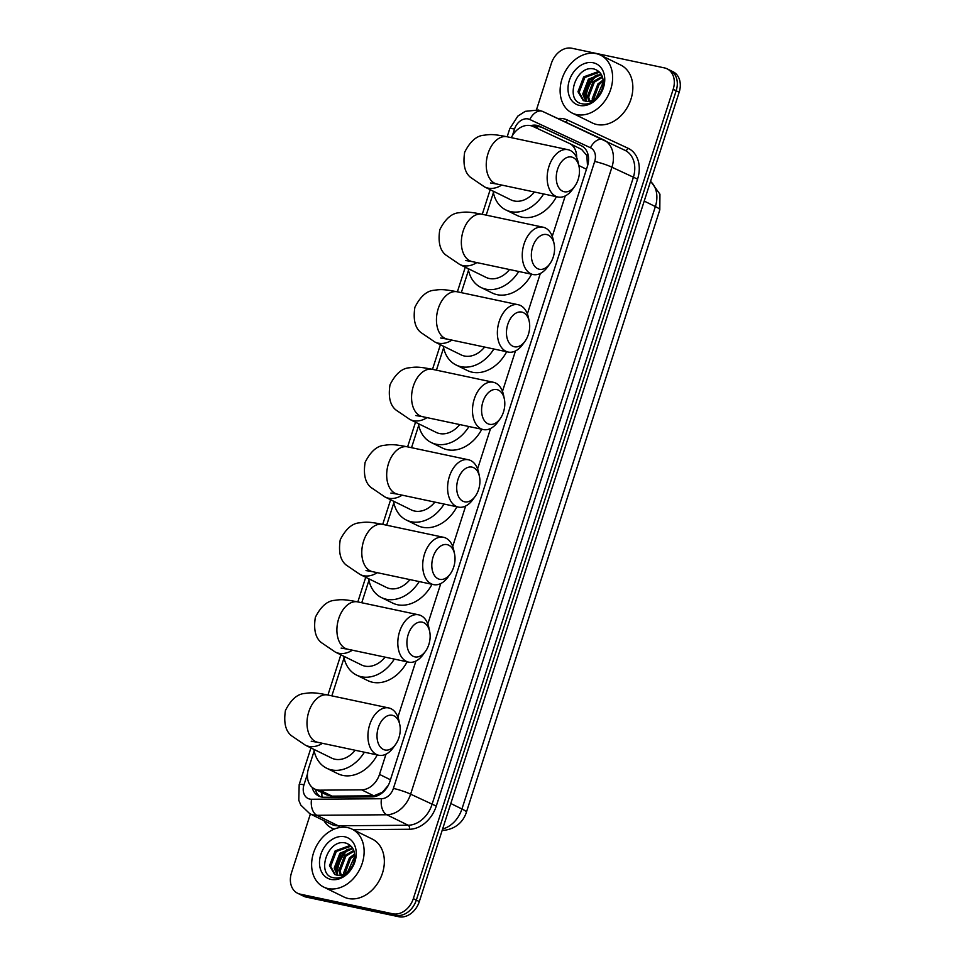 <?xml version="1.0" encoding="UTF-8"?>
<svg xmlns="http://www.w3.org/2000/svg" width="965" height="965" viewBox="0 0 965 965"><rect width="100%" height="100%" fill="white"/><g stroke="black" fill="none" stroke-linecap="round" stroke-linejoin="round"><path stroke-width="1.45" d="M576.648 157.609A19.348 14.752 -63.8 0 0 569.434 143.423A19.348 14.752 -63.8 0 0 569.217 143.327L532.994 126.451A19.348 14.752 -63.8 0 0 530.545 125.631A19.348 14.752 -63.8 0 0 511.317 137.657M587.54 166.354L586.829 155.51L581.606 149.394L569.434 143.423M314.156 750.963L308.523 768.514A19.348 14.752 -63.8 0 0 314.614 788.984L326.496 794.822L332.069 796.137L373.817 795.823L382.405 792.229L388.244 785.389M314.614 788.984A19.348 14.752 -63.8 0 0 319.897 790.166L361.646 789.84A19.348 14.752 -63.8 0 0 379.51 774.4L386 754.172M397.918 717.079L415.903 661.049M427.809 623.957L440.788 583.535M452.706 546.431L465.673 506.01M477.591 468.918L490.57 428.496M502.476 391.392L515.455 350.971M527.373 313.866L540.34 273.445M552.257 236.353L565.237 195.931M493.392 192.723L486.203 215.135M468.507 270.236L461.306 292.648M443.623 347.762L436.421 370.174M418.726 425.288L411.536 447.7M393.841 502.801L386.639 525.213M368.944 580.327L361.754 602.739M344.059 657.841L331.851 695.861M536.504 109.708L551.353 63.425A19.348 14.752 116.2 0 1 571.847 48.25L664.427 67.9A19.348 14.752 116.2 0 1 667.092 68.817A19.348 14.752 116.2 0 1 673.184 89.287L413.334 898.632A19.348 14.752 116.2 0 1 392.839 913.807L300.26 894.157L303.251 895.629A19.348 14.752 116.2 0 1 300.598 894.712A19.348 14.752 116.2 0 0 303.251 895.629L395.831 915.278L303.251 895.629L306.243 897.1A19.348 14.752 116.2 0 1 303.589 896.183L297.594 893.24A19.348 14.752 116.2 0 1 291.502 872.77L310.38 814.002M413.334 898.632L416.325 900.104A19.348 14.752 116.2 0 1 395.831 915.278A19.348 14.752 116.2 0 0 416.325 900.104L676.175 90.758L416.325 900.104L419.317 901.575A19.348 14.752 116.2 0 1 398.834 916.75L306.243 897.1M667.092 68.817L670.084 70.288A19.348 14.752 116.2 0 1 676.175 90.758A19.348 14.752 116.2 0 0 670.084 70.288L673.075 71.76A19.348 14.752 116.2 0 1 679.167 92.23L419.317 901.575M312.093 787.295A19.348 14.752 -63.8 0 0 318.752 796.077A19.348 14.752 -63.8 0 0 324.035 797.259L372.044 796.885A19.348 14.752 -63.8 0 0 389.908 781.445L587.444 166.185A19.348 14.752 -63.8 0 0 581.352 145.715A19.348 14.752 -63.8 0 0 581.147 145.619L539.483 126.21A19.348 14.752 -63.8 0 0 537.035 125.39A19.348 14.752 -63.8 0 0 530.726 125.667M534.212 127.018A19.348 14.752 116.2 0 1 540.038 126.861A19.348 14.752 116.2 0 1 542.487 127.682L582.245 146.198M337.099 874.121A25.802 19.674 116.2 0 1 348.148 849.224M585.598 100.131A25.802 19.674 116.2 0 1 596.647 75.234M300.26 894.157A19.348 14.752 116.2 0 1 297.594 893.24M320.308 796.704A19.348 14.752 116.2 0 1 315.229 789.286M576.587 114.582A32.243 24.595 116.2 0 1 572.161 113.05A32.243 24.595 116.2 0 1 563.053 76.066A32.243 24.595 116.2 0 1 596.153 53.63A32.243 24.595 116.2 0 1 600.592 55.162A32.243 24.595 116.2 0 1 609.699 92.145A32.243 24.595 116.2 0 1 576.587 114.582M600.592 55.162L620.809 65.089A32.243 24.595 116.2 0 1 629.916 102.073A32.243 24.595 116.2 0 1 596.816 124.509A32.243 24.595 116.2 0 1 592.377 122.977L572.161 113.05M593.077 101.47C597.456 98.527 600.664 94.389 602.703 89.07C598.409 98.418 592.908 102.507 586.213 101.337A16.128 12.292 116.2 0 0 602.618 87.441C604.44 78.069 601.786 71.989 594.669 69.191C576.214 63.461 564.079 100.818 581.835 103.713C585.502 104.594 589.253 103.846 593.077 101.47M593.222 62.773A22.569 17.213 116.2 0 1 603.427 87.731A22.569 17.213 116.2 0 1 579.531 105.438A22.569 17.213 116.2 0 1 569.326 80.481A22.569 17.213 116.2 0 1 593.222 62.773M586.213 101.337L583.21 100.505L577.975 91.735L583.656 76.886L597.444 71.905L600.339 73.014L598.638 72.484L584.85 77.477L579.157 92.326L583.813 100.782M601.364 74.546L589.603 79.805L583.922 94.654L586.491 101.361M601.062 74.04L588.409 79.227L582.727 94.075L585.779 101.289M602.546 77.248L594.356 82.146L588.674 96.995L589.675 101.144M602.281 76.476L593.161 81.567L587.48 96.404L588.831 101.289M603.27 81.193L599.108 84.486L593.463 99.709M603.161 80.047L597.926 83.895L592.233 98.744L592.438 100.227M595.417 99.709L603.306 82.17M328.088 888.572A32.243 24.595 116.2 0 1 323.661 887.04A32.243 24.595 116.2 0 1 314.554 850.056A32.243 24.595 116.2 0 1 347.653 827.62A32.243 24.595 116.2 0 1 352.092 829.152A32.243 24.595 116.2 0 1 361.2 866.136A32.243 24.595 116.2 0 1 328.088 888.572M352.092 829.152L372.309 839.08A32.243 24.595 116.2 0 1 381.416 876.063A32.243 24.595 116.2 0 1 348.305 898.499A32.243 24.595 116.2 0 1 343.878 896.968L323.661 887.04M344.565 875.46C348.956 872.517 352.165 868.379 354.203 863.06C349.909 872.408 344.409 876.497 337.714 875.327A16.128 12.292 116.2 0 0 354.119 861.431C355.94 852.059 353.286 845.979 346.17 843.181C327.714 837.451 315.579 874.821 333.335 877.704C337.002 878.584 340.742 877.836 344.565 875.46M344.722 836.764A22.569 17.213 116.2 0 1 354.927 861.721A22.569 17.213 116.2 0 1 331.031 879.429A22.569 17.213 116.2 0 1 320.814 854.471A22.569 17.213 116.2 0 1 344.722 836.764M337.714 875.327L334.71 874.495L329.475 865.726L335.157 850.877L348.944 845.895L351.839 847.005L350.138 846.474L336.339 851.468L330.657 866.317L335.313 874.773M352.864 848.537L341.103 853.796L335.41 868.645L337.991 875.351M352.563 848.03L339.909 853.217L334.228 868.066L337.28 875.279M354.046 851.239L345.856 856.136L340.175 870.985L341.176 875.134M353.769 850.467L344.662 855.557L338.98 870.394L340.331 875.279M354.77 855.183L350.609 858.476L344.963 873.699M354.662 854.037L349.427 857.885L343.733 872.734L343.938 874.218M346.905 873.699L354.806 856.16M557.565 169.333A17.732 11.266 102 0 0 560.339 189.61A17.732 11.266 102 0 0 574.826 186.185A17.732 11.266 102 0 0 578.156 179.442A17.732 11.266 102 0 0 579.012 166.438A17.732 11.266 102 0 0 569.012 156.945A17.732 11.266 102 0 0 557.565 169.333M574.826 186.185L572.486 189.442A24.185 15.356 -78 0 1 557.963 197.005A24.185 15.356 -78 0 1 548.952 166.463A24.185 15.356 -78 0 1 568.011 149.696A24.185 15.356 -78 0 1 578.204 162.506L579.012 166.438M490.449 182.976L497.059 184.074A24.185 15.356 102 0 1 488.037 153.531A24.185 15.356 102 0 1 507.095 136.765C493.658 134.135 490.522 134.256 484.189 135.209C476.71 135.619 470.196 141.3 464.672 152.229C462.802 164.34 464.792 172.747 470.631 177.439L484.647 186.957L510.859 199.827A24.185 18.444 -63.8 0 0 514.176 200.973A24.185 18.444 -63.8 0 0 534.417 192.011M543.633 193.965A35.476 27.056 116.2 0 1 510.75 211.637A35.476 27.056 116.2 0 1 505.877 209.96A35.476 27.056 116.2 0 1 493.091 191.106M556.455 196.691A35.476 27.056 116.2 0 1 521.981 217.149A35.476 27.056 116.2 0 1 517.107 215.472L505.877 209.96M532.68 246.847A17.732 11.266 102 0 0 535.442 267.136A17.732 11.266 102 0 0 549.941 263.698A17.732 11.266 102 0 0 553.271 256.967A17.732 11.266 102 0 0 554.127 243.952A17.732 11.266 102 0 0 544.127 234.471A17.732 11.266 102 0 0 532.68 246.847M549.941 263.698L547.601 266.955A24.185 15.356 -78 0 1 533.078 274.53A24.185 15.356 -78 0 1 524.055 243.976A24.185 15.356 -78 0 1 543.126 227.209A24.185 15.356 -78 0 1 553.307 240.032L554.127 243.952M465.552 260.502L472.162 261.599A24.185 15.356 102 0 1 463.152 231.045A24.185 15.356 102 0 1 482.211 214.29C468.761 211.661 465.637 211.769 459.304 212.722C451.813 213.144 445.311 218.814 439.787 229.754C437.917 241.865 439.895 250.261 445.746 254.953L459.75 264.482L485.962 277.353A24.185 18.444 -63.8 0 0 489.291 278.499A24.185 18.444 -63.8 0 0 509.532 269.537M518.736 271.491A35.476 27.056 116.2 0 1 485.865 289.162A35.476 27.056 116.2 0 1 480.992 287.474A35.476 27.056 116.2 0 1 468.206 268.62M531.57 274.205A35.476 27.056 116.2 0 1 497.096 294.675A35.476 27.056 116.2 0 1 492.222 292.998L480.992 287.474M507.783 324.373A17.732 11.266 102 0 0 510.557 344.65A17.732 11.266 102 0 0 525.044 341.224A17.732 11.266 102 0 0 528.374 334.481A17.732 11.266 102 0 0 529.242 321.478A17.732 11.266 102 0 0 519.23 311.997A17.732 11.266 102 0 0 507.783 324.373M525.044 341.224L522.704 344.481A24.185 15.356 -78 0 1 508.193 352.056A24.185 15.356 -78 0 1 499.17 321.502A24.185 15.356 -78 0 1 518.229 304.735A24.185 15.356 -78 0 1 528.422 317.557L529.242 321.478M440.667 338.015L447.278 339.125A24.185 15.356 102 0 1 438.255 308.571A24.185 15.356 102 0 1 457.326 291.804C443.876 289.186 440.74 289.295 434.407 290.248C426.928 290.658 420.426 296.339 414.89 307.28C413.02 319.391 415.01 327.786 420.849 332.479L434.865 341.996L461.077 354.867A24.185 18.444 -63.8 0 0 464.394 356.013A24.185 18.444 -63.8 0 0 484.635 347.05M493.851 349.004A35.476 27.056 116.2 0 1 460.968 366.676A35.476 27.056 116.2 0 1 456.095 364.999A35.476 27.056 116.2 0 1 443.309 346.145M506.673 351.73A35.476 27.056 116.2 0 1 472.211 372.201A35.476 27.056 116.2 0 1 467.337 370.512L456.095 364.999M482.898 401.898A17.732 11.266 102 0 0 485.672 422.175A17.732 11.266 102 0 0 500.159 418.75A17.732 11.266 102 0 0 503.489 412.007A17.732 11.266 102 0 0 504.345 399.003A17.732 11.266 102 0 0 494.345 389.51A17.732 11.266 102 0 0 482.898 401.898M500.159 418.75L497.819 422.007A24.185 15.356 -78 0 1 483.296 429.57A24.185 15.356 -78 0 1 474.285 399.015A24.185 15.356 -78 0 1 493.344 382.261A24.185 15.356 -78 0 1 503.537 395.071L504.345 399.003M415.77 415.541L422.393 416.639A24.185 15.356 102 0 1 413.37 386.084A24.185 15.356 102 0 1 432.429 369.33C418.991 366.7 415.855 366.821 409.522 367.774C402.043 368.184 395.529 373.853 390.005 384.794C388.135 396.905 390.113 405.312 395.964 410.004L409.98 419.522L436.18 432.392A24.185 18.444 -63.8 0 0 439.509 433.538A24.185 18.444 -63.8 0 0 459.75 424.576M468.966 426.53A35.476 27.056 116.2 0 1 436.084 444.202A35.476 27.056 116.2 0 1 431.21 442.525A35.476 27.056 116.2 0 1 418.424 423.671M481.788 429.256A35.476 27.056 116.2 0 1 447.314 449.714A35.476 27.056 116.2 0 1 442.44 448.037L431.21 442.525M458.013 479.412A17.732 11.266 102 0 0 460.775 499.689A17.732 11.266 102 0 0 475.275 496.263A17.732 11.266 102 0 0 478.604 489.532A17.732 11.266 102 0 0 479.46 476.517A17.732 11.266 102 0 0 469.46 467.036A17.732 11.266 102 0 0 458.013 479.412M475.275 496.263L472.922 499.52A24.185 15.356 -78 0 1 458.411 507.095A24.185 15.356 -78 0 1 449.388 476.541A24.185 15.356 -78 0 1 468.459 459.774A24.185 15.356 -78 0 1 478.64 472.597L479.46 476.517M390.885 493.067L397.496 494.164A24.185 15.356 102 0 1 388.485 463.61A24.185 15.356 102 0 1 407.544 446.843C394.094 444.226 390.97 444.334 384.625 445.287C377.146 445.709 370.644 451.379 365.12 462.319C363.25 474.43 365.228 482.826 371.067 487.518L385.083 497.035L411.295 509.906A24.185 18.444 -63.8 0 0 414.624 511.052A24.185 18.444 -63.8 0 0 434.865 502.09M444.069 504.056A35.476 27.056 116.2 0 1 411.199 521.727A35.476 27.056 116.2 0 1 406.325 520.038A35.476 27.056 116.2 0 1 393.539 501.185M456.903 506.77A35.476 27.056 116.2 0 1 422.429 527.24A35.476 27.056 116.2 0 1 417.556 525.563L406.325 520.038M433.116 556.938A17.732 11.266 102 0 0 435.891 577.215A17.732 11.266 102 0 0 450.378 573.789A17.732 11.266 102 0 0 453.707 567.046A17.732 11.266 102 0 0 454.575 554.043A17.732 11.266 102 0 0 444.563 544.549A17.732 11.266 102 0 0 433.116 556.938M450.378 573.789L448.037 577.046A24.185 15.356 -78 0 1 433.526 584.609A24.185 15.356 -78 0 1 424.504 554.067A24.185 15.356 -78 0 1 443.562 537.3A24.185 15.356 -78 0 1 453.755 550.11L454.575 554.043M366 570.58L372.611 571.69A24.185 15.356 102 0 1 363.588 541.136A24.185 15.356 102 0 1 382.659 524.369C369.209 521.739 366.073 521.86 359.74 522.813C352.261 523.223 345.76 528.904 340.223 539.833C338.353 551.944 340.343 560.351 346.182 565.044L360.198 574.561L386.41 587.432A24.185 18.444 -63.8 0 0 389.727 588.578A24.185 18.444 -63.8 0 0 409.968 579.615M419.184 581.569A35.476 27.056 116.2 0 1 386.302 599.241A35.476 27.056 116.2 0 1 381.428 597.564A35.476 27.056 116.2 0 1 368.642 578.711M432.006 584.295A35.476 27.056 116.2 0 1 397.544 604.753A35.476 27.056 116.2 0 1 392.671 603.077L381.428 597.564M408.231 634.451A17.732 11.266 102 0 0 410.994 654.74A17.732 11.266 102 0 0 425.493 651.315A17.732 11.266 102 0 0 428.822 644.572A17.732 11.266 102 0 0 429.678 631.556A17.732 11.266 102 0 0 419.679 622.075A17.732 11.266 102 0 0 408.231 634.451M425.493 651.315L423.153 654.559A24.185 15.356 -78 0 1 408.629 662.135A24.185 15.356 -78 0 1 399.606 631.58A24.185 15.356 -78 0 1 418.677 614.826A24.185 15.356 -78 0 1 428.87 627.636L429.678 631.556M341.103 648.106L347.726 649.204A24.185 15.356 102 0 1 338.703 618.649A24.185 15.356 102 0 1 357.762 601.895C344.324 599.265 341.188 599.374 334.855 600.327C327.376 600.749 320.863 606.418 315.338 617.359C313.468 629.47 315.446 637.865 321.297 642.557L335.313 652.087L361.513 664.957A24.185 18.444 -63.8 0 0 364.842 666.103A24.185 18.444 -63.8 0 0 385.083 657.141M394.299 659.095A35.476 27.056 116.2 0 1 361.417 676.767A35.476 27.056 116.2 0 1 356.543 675.078A35.476 27.056 116.2 0 1 343.757 656.224M407.121 661.809A35.476 27.056 116.2 0 1 372.647 682.279A35.476 27.056 116.2 0 1 367.774 680.602L356.543 675.078M378.328 727.574A17.732 11.266 102 0 0 381.103 747.863A17.732 11.266 102 0 0 395.59 744.437A17.732 11.266 102 0 0 398.919 737.694A17.732 11.266 102 0 0 399.787 724.679A17.732 11.266 102 0 0 389.776 715.198A17.732 11.266 102 0 0 378.328 727.574M395.59 744.437L393.25 747.682A24.185 15.356 -78 0 1 378.738 755.257A24.185 15.356 -78 0 1 369.716 724.703A24.185 15.356 -78 0 1 388.774 707.948A24.185 15.356 -78 0 1 398.967 720.759L399.787 724.679M311.213 741.229L317.823 742.326A24.185 15.356 102 0 1 308.8 711.772A24.185 15.356 102 0 1 327.871 695.017C314.421 692.388 311.285 692.496 304.952 693.449C297.473 693.871 290.972 699.541 285.435 710.481C283.565 722.592 285.556 731 291.394 735.68L305.41 745.209L331.622 758.08A24.185 18.444 -63.8 0 0 334.939 759.226A24.185 18.444 -63.8 0 0 355.18 750.263M364.396 752.218A35.476 27.056 116.2 0 1 331.514 769.889A35.476 27.056 116.2 0 1 326.64 768.2A35.476 27.056 116.2 0 1 313.854 749.347M377.219 754.932A35.476 27.056 116.2 0 1 342.756 775.402A35.476 27.056 116.2 0 1 337.883 773.725L326.64 768.2M322.045 797.102A19.348 11.689 -90.4 0 1 321.876 792.554M586.829 155.51A19.348 12.509 -65 0 1 587.89 154.038M536.588 128.116A19.348 12.509 -65 0 1 538.06 126.62M586.455 169.261L578.831 165.51M390.439 779.768L379.51 774.4M373.817 795.823L361.646 789.84M332.069 796.137L319.897 790.166M466.385 812.265A22.569 2.762 -162.2 0 0 461.945 808.984L655.368 206.558A22.569 2.762 17.8 0 1 659.807 209.839L466.385 812.265C463.912 820.129 456.988 829.466 442.091 830.515M442.633 828.971A25.802 19.674 -63.8 0 0 461.945 808.984L450.8 803.519M644.222 201.082L655.368 206.558A25.802 19.674 -63.8 0 0 650.531 181.444M679.167 92.23L673.184 89.287M398.834 916.75L392.839 913.807M307.449 774.014L303.975 784.835A12.895 9.843 -63.8 0 0 309.813 799.092A12.895 9.843 -63.8 0 0 311.562 799.261L381.477 798.731A12.895 9.843 -63.8 0 0 393.382 788.429L594.681 161.469A12.895 9.843 -63.8 0 0 590.484 147.754L529.809 119.503A12.895 9.843 -63.8 0 0 528.181 118.948A12.895 9.843 -63.8 0 0 514.514 129.069L512.427 135.583M529.809 119.503A12.895 8.347 -65 0 1 542.74 111.482L538.337 110.01L525.262 111.337L517.819 116.126L509.725 128.803A12.895 1.58 17.8 0 1 514.514 129.069M590.484 147.754A12.895 8.347 -65 0 1 603.415 139.744A12.895 8.347 -65 0 1 603.523 139.792A25.802 19.674 116.2 0 1 603.801 139.925A25.802 19.674 116.2 0 1 611.919 167.222L410.62 794.171A25.802 19.674 116.2 0 1 386.808 814.762L316.882 815.304A25.802 19.674 116.2 0 1 313.384 814.955A25.802 19.674 116.2 0 1 309.837 813.736L331.176 824.219A25.802 19.674 -63.8 0 0 334.722 825.437A25.802 19.674 -63.8 0 0 338.232 825.787L408.147 825.244A25.802 19.674 -63.8 0 0 431.958 804.653L633.257 177.693A25.802 19.674 -63.8 0 0 625.139 150.407A25.802 19.674 -63.8 0 0 624.862 150.275M339.463 827.548A3.221 1.954 89.6 0 0 338.232 825.787L316.882 815.304A12.895 7.792 -90.4 0 1 311.562 799.261M557.854 118.514A29.022 22.135 116.2 0 1 563.765 118.792A29.022 22.135 116.2 0 1 567.444 120.022L628.119 148.284A29.022 22.135 116.2 0 1 637.563 179.14L436.276 806.089A29.022 22.135 116.2 0 1 409.486 829.261L353.19 829.695M334.288 829.068A29.022 22.135 116.2 0 1 323.951 820.66M594.681 161.469A12.895 1.58 17.8 0 1 611.919 167.222L637.563 179.14M625.139 150.407L542.74 111.482A12.895 8.347 -65 0 1 542.849 111.53L603.318 139.696M381.477 798.731A12.895 7.792 -90.4 0 0 386.808 814.762L408.147 825.244A3.221 1.954 89.6 0 1 409.486 829.261M393.382 788.429A12.895 1.58 17.8 0 1 410.62 794.171L436.276 806.089M624.946 150.311A3.221 2.087 115 0 0 628.119 148.284M565.418 122.048A3.221 2.087 115 0 0 567.444 120.022M310.947 747.923L299.186 784.569A12.895 1.58 17.8 0 1 303.975 784.835M542.487 127.682L539.483 126.21M585.996 100.722A25.802 19.674 116.2 0 1 597.552 74.968M585.067 99.142A26.441 20.168 116.2 0 1 595.321 75.74M337.497 874.712A25.802 19.674 116.2 0 1 349.053 848.959M336.568 873.132A26.441 20.168 116.2 0 1 346.821 849.731M484.647 186.957A24.185 18.444 -63.8 0 0 487.964 188.103A24.185 18.444 -63.8 0 0 501.716 185.063M459.75 264.482A24.185 18.444 -63.8 0 0 463.079 265.628A24.185 18.444 -63.8 0 0 476.819 262.589M434.865 341.996A24.185 18.444 -63.8 0 0 438.194 343.142A24.185 18.444 -63.8 0 0 451.934 340.114M409.98 419.522A24.185 18.444 -63.8 0 0 413.297 420.668A24.185 18.444 -63.8 0 0 427.049 417.628M385.083 497.035A24.185 18.444 -63.8 0 0 388.413 498.181A24.185 18.444 -63.8 0 0 402.152 495.154M360.198 574.561A24.185 18.444 -63.8 0 0 363.516 575.707A24.185 18.444 -63.8 0 0 377.267 572.667M335.313 652.087A24.185 18.444 -63.8 0 0 338.631 653.233A24.185 18.444 -63.8 0 0 352.382 650.193M305.41 745.209A24.185 18.444 -63.8 0 0 308.728 746.355A24.185 18.444 -63.8 0 0 322.479 743.315M659.807 209.839L659.939 194.194L650.591 181.251M299.186 784.569L298.788 800.25L300.791 805.075L309.837 813.736M509.725 128.803L507.168 136.777M490.184 189.671L482.271 214.302M465.287 267.196L457.386 291.816M440.402 344.722L432.501 369.342M415.517 422.236L407.604 446.867M390.62 499.761L382.719 524.381M365.735 577.275L357.834 601.907M340.85 654.801L327.931 695.029M497.059 184.074L557.963 197.005M507.095 136.765L568.011 149.696M472.162 261.599L533.078 274.53M482.211 214.29L543.126 227.209M447.278 339.125L508.193 352.056M457.326 291.804L518.229 304.735M422.393 416.639L483.296 429.57M432.429 369.33L493.344 382.261M397.496 494.164L458.411 507.095M407.544 446.843L468.459 459.774M372.611 571.69L433.526 584.609M382.659 524.369L443.562 537.3M347.726 649.204L408.629 662.135M357.762 601.895L418.677 614.826M317.823 742.326L378.738 755.257M327.871 695.017L388.774 707.948"/></g></svg>
